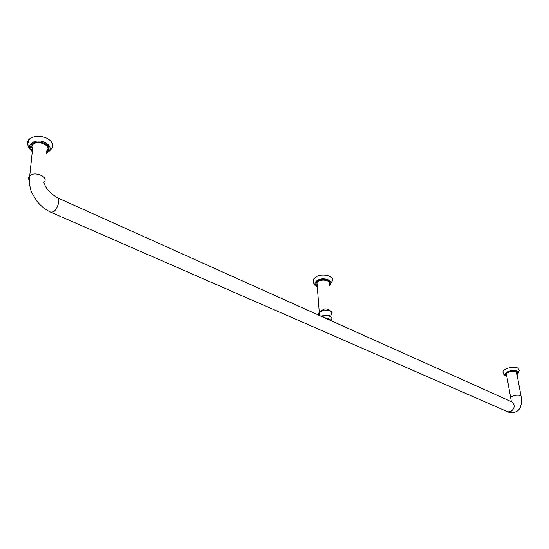 <?xml version="1.0" encoding="UTF-8"?>
<svg xmlns="http://www.w3.org/2000/svg" width="549" height="549" viewBox="0 0 549 549"><rect width="100%" height="100%" fill="white"/><g stroke="black" fill="none" stroke-linecap="round" stroke-linejoin="round"><path stroke-width="0.82" d="M516.808 373.409L516.829 373.32C517.858 370.246 506.933 371.124 506.391 374.157L506.61 375.118M516.781 373.286L516.835 372.805M506.363 374.562L506.583 374.994M503.165 372.997L502.987 371.707C503.495 368.468 513.885 365.902 517.789 368.07L519.272 370.397L517.872 373.711M46.638 151.215L46.699 151.16C52.601 146.459 38.389 139.336 32.995 144.387C31.417 145.869 31.266 147.53 32.542 149.369M46.651 151.057L47.955 148.786M31.705 146.624L32.556 149.211M27.958 144.778L27.766 142.081L29.063 139.631M28.095 145.615C26.908 143.09 27.388 140.853 29.529 138.904C34.306 135.665 40.091 135.431 46.885 138.211C53.006 141.793 54.337 145.56 50.885 149.52L48.387 151.984M328.906 284.073L328.947 284.005C331.548 279.798 319.01 278.467 316.945 282.749L317.171 285.034M328.899 283.936L329.194 282.81M316.67 283.819L317.144 284.883M313.191 281.678L313.198 280.065M313.342 282.412L313.355 279.311L315.744 277.032C322.311 272.716 335.315 276.168 332.076 281.287L330.272 284.403M331.987 318.585L330.272 315.812C327.3 314.742 324.308 314.906 321.295 316.313M331.925 318.132L330.155 315.881C327.259 314.838 324.349 315.002 321.419 316.368M331.033 320.273L331.726 319.463C332.33 318.255 331.822 317.253 330.203 316.457C327.629 315.49 324.912 315.551 322.05 316.656M319.093 315.325C318.125 314.117 318.441 312.909 320.026 311.715L320.527 311.4C326.209 309.307 330.093 309.801 332.179 312.882L331.486 314.755M331.452 314.316L331.788 312.841C329.729 309.993 326.065 309.554 320.794 311.516L320.424 311.743C318.804 312.916 318.495 314.103 319.497 315.291M331.184 320.76L330.175 319.662L324.377 317.699M324.095 317.576C327.458 318.207 329.688 319.038 330.8 320.053M318.907 307.68L318.866 307.083M32.714 144.655L32.967 145.224M32.425 144.984L32.906 145.814M46.967 147.667L47.578 147.008M506.809 376.25C500.105 374.336 511.785 368.386 517.014 371.11C518.668 372.037 518.668 373.183 517.021 374.542M506.748 375.9C502.122 373.862 512.217 369.319 516.444 371.577C517.728 372.263 517.892 373.135 516.952 374.192M32.343 151.263C23.847 145.471 35.596 137.483 45.327 142.589C51.325 146.425 51.702 149.932 46.459 153.116M32.425 150.501C26.194 145.245 36.591 139.137 44.695 143.399C49.698 146.466 50.316 149.452 46.528 152.354M317.281 286.509C314.206 284.691 314.193 282.673 317.253 280.47C323.944 276.174 335.672 281.321 329.036 285.562M317.24 285.981C315.201 284.368 315.421 282.708 317.898 280.999C323.388 277.444 333.552 281.191 328.988 285.027M29.687 176.359L29.275 179.653M33.057 144.339L29.639 176.62C28.534 182.824 31.073 191.889 31.622 192.411L37.078 201.469C41.168 206.383 45.903 210.041 51.29 212.442L53.884 211.557C57.851 208.51 60.548 198.573 57.618 197.887C50.096 193.358 45.471 188.135 43.735 182.227C49.698 177.636 35.273 170.746 29.831 175.68L29.708 175.79C28.287 177.149 28.136 178.665 29.248 180.333M510.906 398.746L510.728 397.86C511.291 394.944 522.284 394.058 521.227 397.016C521.934 404.469 520.521 409.204 516.98 411.228C513.603 413.033 510.536 413.225 507.777 411.805L507.544 411.702M506.418 374.075L510.728 397.86C511.078 400.722 511.414 402.005 511.743 401.717L511.846 401.895C515.271 405.045 514.873 408.312 510.652 411.702L507.777 411.805L51.29 212.442M506.816 376.257C504.167 375.358 502.891 373.842 502.987 371.707M32.329 151.414C32.309 152.238 27.464 146.439 28.006 145.162C27.429 144.524 27.937 142.445 29.529 138.904M317.288 286.564C314.529 286.008 313.218 283.593 313.355 279.311M316.986 282.68L319.271 312.36M319.305 312.8L319.511 315.517M320.026 311.715L320.733 310.988C324.603 309.087 325.022 307.241 331.225 311.427M521.07 396.179L516.616 372.373M57.789 197.963L511.846 401.895"/></g></svg>
